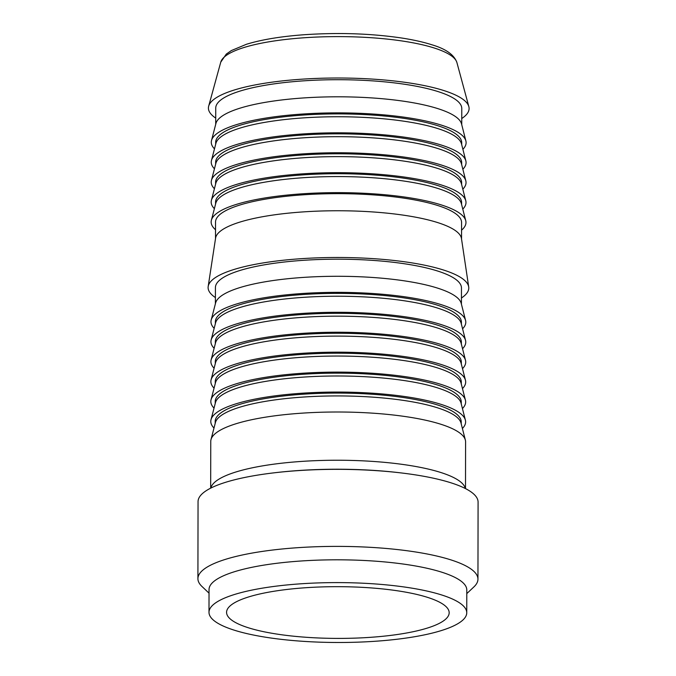 <?xml version="1.0" encoding="UTF-8"?>
<svg xmlns="http://www.w3.org/2000/svg" width="676" height="676" viewBox="0 0 676 676"><rect width="100%" height="100%" fill="white"/><g stroke="black" fill="none" stroke-linecap="round" stroke-linejoin="round"><path stroke-width="1.01" d="M230.44 605.611A111.303 25.865 0.1 0 1 352.568 586.929A111.303 25.865 0.1 0 1 449.177 612.735A111.303 25.865 0.1 0 1 337.831 638.406A111.303 25.865 0.1 0 1 226.57 612.346A111.303 25.865 0.1 0 1 230.44 605.611M461.759 118.52A130.341 30.285 -179.9 0 0 468.84 106.605A130.341 30.285 -179.9 0 0 372.814 79.117A130.341 30.285 -179.9 0 0 208.673 106.149A130.341 30.285 -179.9 0 0 215.72 118.089M477.949 579.163L478.084 502.116A140.016 32.532 -179.9 0 0 401.519 472.972A140.016 32.532 -179.9 0 0 374.656 470.53A140.016 32.532 -179.9 0 0 274.718 472.752A140.016 32.532 -179.9 0 0 198.051 501.626L197.916 578.673A140.016 32.532 0.1 0 1 337.992 546.385A140.016 32.532 0.1 0 1 477.949 579.163A140.016 32.532 0.1 0 1 473.884 586.929L466.786 593.604M465.502 488.604L465.587 441.834A127.409 29.609 -179.9 0 0 465.358 440.068A127.409 29.609 -179.9 0 0 371.462 413.087A127.409 29.609 -179.9 0 0 210.988 439.62A127.409 29.609 -179.9 0 0 210.76 441.386L210.675 488.165M208.994 612.321L209.036 589.531A128.879 29.947 0.1 0 1 213.515 581.723A128.879 29.947 0.1 0 1 354.925 560.1A128.879 29.947 0.1 0 1 466.795 589.979L466.753 612.769A128.879 29.947 -179.9 0 0 354.883 582.889A128.879 29.947 -179.9 0 0 213.472 604.513A128.879 29.947 -179.9 0 0 208.994 612.321A128.879 29.947 -179.9 0 0 320.863 642.2A128.879 29.947 -179.9 0 0 462.274 620.576A128.879 29.947 -179.9 0 0 466.753 612.769M209.028 593.156L201.955 586.455A140.016 32.532 0.1 0 1 197.916 578.673M465.358 440.068L461.007 423.024A123.024 28.586 -179.9 0 0 370.347 396.981A123.024 28.586 -179.9 0 0 215.407 422.593L210.988 439.62M461.226 423.877L461.226 421.883A123.024 28.586 -179.9 0 0 370.355 394.133A123.024 28.586 -179.9 0 0 215.188 421.452L215.188 423.446M462.401 428.491A127.409 29.609 -179.9 0 0 465.392 420.126A127.409 29.609 -179.9 0 0 371.496 393.145A127.409 29.609 -179.9 0 0 211.022 419.678A127.409 29.609 -179.9 0 0 213.988 428.052M465.392 420.126L461.04 403.082A123.024 28.586 -179.9 0 0 370.38 377.039A123.024 28.586 -179.9 0 0 215.441 402.651L211.022 419.678M461.26 403.935L461.26 401.941A123.024 28.586 -179.9 0 0 370.389 374.191A123.024 28.586 -179.9 0 0 215.221 401.51L215.221 403.504M462.435 408.549A127.409 29.609 -179.9 0 0 465.434 400.184A127.409 29.609 -179.9 0 0 371.538 373.203A127.409 29.609 -179.9 0 0 211.056 399.736A127.409 29.609 -179.9 0 0 214.022 408.11M465.434 400.184L461.074 383.14A123.024 28.586 -179.9 0 0 370.414 357.097A123.024 28.586 -179.9 0 0 215.475 382.709L211.056 399.736M461.294 383.993L461.294 381.999A123.024 28.586 -179.9 0 0 370.423 354.249A123.024 28.586 -179.9 0 0 215.255 381.568L215.255 383.562M462.468 388.607A127.409 29.609 -179.9 0 0 465.468 380.242A127.409 29.609 -179.9 0 0 371.572 353.261A127.409 29.609 -179.9 0 0 211.098 379.794A127.409 29.609 -179.9 0 0 214.064 388.168M465.468 380.242L461.108 363.198A123.024 28.586 -179.9 0 0 370.448 337.155A123.024 28.586 -179.9 0 0 215.509 362.767L211.098 379.794M461.328 364.051L461.328 362.057A123.024 28.586 -179.9 0 0 370.456 334.307A123.024 28.586 -179.9 0 0 215.289 361.626L215.289 363.62M462.502 368.665A127.409 29.609 -179.9 0 0 465.502 360.3A127.409 29.609 -179.9 0 0 371.606 333.319A127.409 29.609 -179.9 0 0 211.132 359.852A127.409 29.609 -179.9 0 0 214.098 368.226M465.502 360.3L461.142 343.256A123.024 28.586 -179.9 0 0 370.482 317.213A123.024 28.586 -179.9 0 0 215.543 342.825L211.132 359.852M461.362 344.109L461.37 342.115A123.024 28.586 -179.9 0 0 370.49 314.365A123.024 28.586 -179.9 0 0 215.323 341.684L215.323 343.678M462.545 348.723A127.409 29.609 -179.9 0 0 465.536 340.358A127.409 29.609 -179.9 0 0 371.639 313.377A127.409 29.609 -179.9 0 0 211.166 339.91A127.409 29.609 -179.9 0 0 214.131 348.284M465.536 340.358L461.176 323.314A123.024 28.586 -179.9 0 0 370.524 297.271A123.024 28.586 -179.9 0 0 215.576 322.883L211.166 339.91M461.395 324.167L461.404 322.173A123.024 28.586 -179.9 0 0 370.524 294.423A123.024 28.586 -179.9 0 0 215.365 321.742L215.357 323.736M462.578 328.781A127.409 29.609 -179.9 0 0 465.57 320.416A127.409 29.609 -179.9 0 0 371.673 293.435A127.409 29.609 -179.9 0 0 211.199 319.968A127.409 29.609 -179.9 0 0 214.165 328.342M465.57 320.416L461.218 303.372A123.024 28.586 -179.9 0 0 370.558 277.329A123.024 28.586 -179.9 0 0 215.61 302.941L211.199 319.968M461.429 304.225L461.463 287.984A123.024 28.586 -179.9 0 0 370.583 260.235A123.024 28.586 -179.9 0 0 215.424 287.562L215.391 303.794M461.446 297.998A130.341 30.285 -179.9 0 0 468.705 286.937A130.341 30.285 -179.9 0 0 372.501 258.595A130.341 30.285 -179.9 0 0 208.183 286.48A130.341 30.285 -179.9 0 0 215.407 297.567M468.705 286.937L461.471 238.552A123.024 28.586 -179.9 0 0 370.668 211.799A123.024 28.586 -179.9 0 0 215.585 238.121L208.183 286.48M461.547 239.059L461.573 222.463A123.024 28.586 -179.9 0 0 370.701 194.713A123.024 28.586 -179.9 0 0 215.534 222.032L215.509 238.628M461.564 230.17A127.409 29.609 -179.9 0 0 465.747 220.706A127.409 29.609 -179.9 0 0 371.851 193.725A127.409 29.609 -179.9 0 0 211.377 220.258A127.409 29.609 -179.9 0 0 215.526 229.739M465.747 220.706L461.387 203.662A123.024 28.586 -179.9 0 0 370.727 177.619A123.024 28.586 -179.9 0 0 215.788 203.231L211.377 220.258M461.607 204.515L461.607 202.521A123.024 28.586 -179.9 0 0 370.735 174.771A123.024 28.586 -179.9 0 0 215.568 202.09L215.568 204.084M462.781 209.129A127.409 29.609 -179.9 0 0 465.781 200.764A127.409 29.609 -179.9 0 0 371.885 173.783A127.409 29.609 -179.9 0 0 211.411 200.316A127.409 29.609 -179.9 0 0 214.376 208.69M465.781 200.764L461.421 183.72A123.024 28.586 -179.9 0 0 370.761 157.677A123.024 28.586 -179.9 0 0 215.821 183.289L211.411 200.316M461.64 184.573L461.64 182.579A123.024 28.586 -179.9 0 0 370.769 154.829A123.024 28.586 -179.9 0 0 215.602 182.148L215.602 184.142M462.815 189.187A127.409 29.609 -179.9 0 0 465.815 180.822A127.409 29.609 -179.9 0 0 371.918 153.841A127.409 29.609 -179.9 0 0 211.444 180.374A127.409 29.609 -179.9 0 0 214.41 188.748M465.815 180.822L461.454 163.778A123.024 28.586 -179.9 0 0 370.794 137.735A123.024 28.586 -179.9 0 0 215.855 163.347L211.444 180.374M461.674 164.631L461.683 162.637A123.024 28.586 -179.9 0 0 370.803 134.887A123.024 28.586 -179.9 0 0 215.644 162.206L215.636 164.2M462.857 169.245A127.409 29.609 -179.9 0 0 465.848 160.88A127.409 29.609 -179.9 0 0 371.952 133.899A127.409 29.609 -179.9 0 0 211.478 160.432A127.409 29.609 -179.9 0 0 214.444 168.806M465.848 160.88L461.488 143.836A123.024 28.586 -179.9 0 0 370.837 117.793A123.024 28.586 -179.9 0 0 215.889 143.405L211.478 160.432M461.708 144.689L461.716 142.695A123.024 28.586 -179.9 0 0 370.837 114.945A123.024 28.586 -179.9 0 0 215.678 142.264L215.669 144.258M462.891 149.303A127.409 29.609 -179.9 0 0 465.882 140.938A127.409 29.609 -179.9 0 0 371.986 113.957A127.409 29.609 -179.9 0 0 211.512 140.49A127.409 29.609 -179.9 0 0 214.478 148.864M465.882 140.938L461.531 123.894A123.024 28.586 -179.9 0 0 370.87 97.851A123.024 28.586 -179.9 0 0 215.931 123.463L211.512 140.49M461.742 124.747L461.776 108.506A123.024 28.586 -179.9 0 0 370.896 80.757A123.024 28.586 -179.9 0 0 215.737 108.084L215.703 124.316M456.917 62.572C454.213 54.807 445.822 48.858 431.727 44.734C423.421 42.081 413.543 39.867 402.076 38.076C371.276 33.487 338.473 32.38 303.668 34.763C280.481 36.496 261.392 39.673 246.394 44.295L231.327 50.582L226.283 54.097L220.756 62.158A118.317 27.496 0.1 0 1 224.626 56.733A118.317 27.496 0.1 0 1 369.747 37.619A118.317 27.496 0.1 0 1 456.917 62.572L468.84 106.605M465.333 488.52A127.409 29.609 -179.9 0 0 371.377 461.319A127.409 29.609 -179.9 0 0 210.853 488.072M274.718 472.752L276.492 472.549A136.096 31.628 0.1 0 1 373.634 470.386A136.096 31.628 0.1 0 1 399.744 472.761L401.519 472.972M220.756 62.158L208.673 106.149"/></g></svg>
